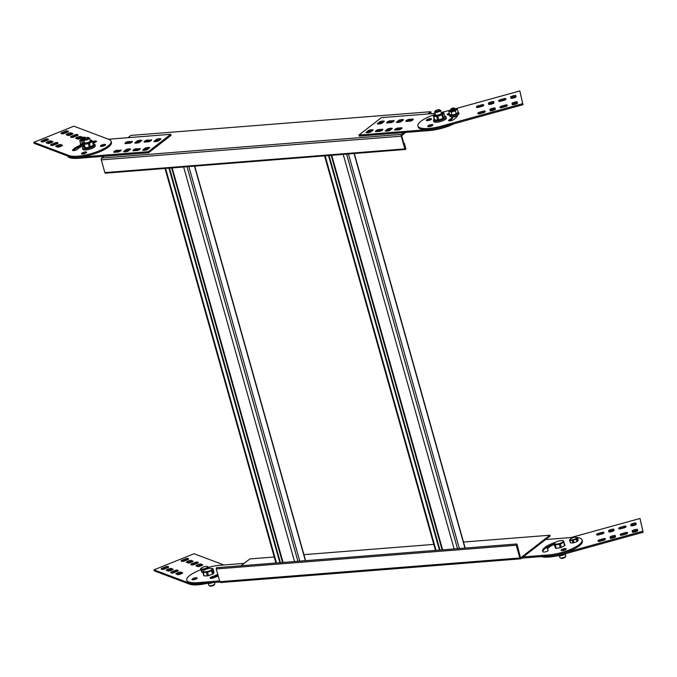 <?xml version="1.0" encoding="UTF-8"?>
<svg xmlns="http://www.w3.org/2000/svg" width="677" height="677" viewBox="0 0 677 677"><rect width="100%" height="100%" fill="white"/><g stroke="black" fill="none" stroke-linecap="round" stroke-linejoin="round"><path stroke-width="1.02" d="M571.075 537.53L640.01 518.48L643.15 532.257L642.854 531.191L561.648 553.642A22.984 6.508 164.3 0 1 540.83 555.538M643.15 532.257L561.944 554.7A22.984 6.508 164.3 0 1 541.126 556.604M598.68 541.405A3.834 1.083 164.3 0 1 599.196 541.025L604.468 539.569A3.834 1.083 164.3 0 1 605.026 539.62M604.468 539.569L604.172 538.511A3.834 1.083 164.3 0 1 605.39 538.943A3.834 1.083 164.3 0 1 604.502 539.992L599.23 541.448A3.834 1.083 164.3 0 1 598.019 541.016A3.834 1.083 164.3 0 1 598.9 539.967L604.172 538.511M599.196 541.025L598.9 539.967M620.826 535.279A3.834 1.083 164.3 0 1 621.351 534.906L626.623 533.451A3.834 1.083 164.3 0 1 627.173 533.493M626.623 533.451L626.318 532.384A3.834 1.083 164.3 0 1 627.537 532.824A3.834 1.083 164.3 0 1 626.657 533.874L621.384 535.329A3.834 1.083 164.3 0 1 620.166 534.898A3.834 1.083 164.3 0 1 621.046 533.848L626.318 532.384M621.351 534.906L621.046 533.848M615.528 536.963A3.834 1.083 164.3 0 1 610.366 538.393L610.028 536.878A3.834 1.083 164.3 0 1 615.19 535.448L615.528 536.963M610.028 536.878L610.324 537.936A3.834 1.083 164.3 0 1 615.427 536.506M637.675 530.844A3.834 1.083 164.3 0 1 632.513 532.266L632.174 530.751A3.834 1.083 164.3 0 1 637.336 529.329L637.675 530.844M632.174 530.751L632.47 531.817A3.834 1.083 164.3 0 1 637.573 530.387M597.258 535.042A3.834 1.083 164.3 0 1 597.783 534.669L603.055 533.214A3.834 1.083 164.3 0 1 603.605 533.256M603.055 533.214L602.75 532.156A3.834 1.083 164.3 0 1 603.969 532.587A3.834 1.083 164.3 0 1 603.08 533.637L597.808 535.092A3.834 1.083 164.3 0 1 596.598 534.661A3.834 1.083 164.3 0 1 597.478 533.611L602.75 532.156M597.783 534.669L597.478 533.611M619.404 528.923A3.834 1.083 164.3 0 1 619.929 528.551L625.201 527.087A3.834 1.083 164.3 0 1 625.751 527.138M625.201 527.087L624.896 526.029A3.834 1.083 164.3 0 1 626.115 526.461A3.834 1.083 164.3 0 1 625.235 527.51L619.963 528.974A3.834 1.083 164.3 0 1 618.744 528.534A3.834 1.083 164.3 0 1 619.624 527.485L624.896 526.029M619.929 528.551L619.624 527.485M614.107 530.607A3.834 1.083 164.3 0 1 608.945 532.029L608.606 530.523A3.834 1.083 164.3 0 1 613.768 529.092L614.107 530.607M608.606 530.523L608.902 531.58A3.834 1.083 164.3 0 1 614.005 530.15M636.253 524.48A3.834 1.083 164.3 0 1 631.091 525.911L630.752 524.396A3.834 1.083 164.3 0 1 635.915 522.966L636.253 524.48M630.752 524.396L631.049 525.462A3.834 1.083 164.3 0 1 636.152 524.032M547.49 548.201A2.683 0.762 164.3 0 1 548.683 547.668M548.26 548.133A2.683 0.762 164.3 0 1 546.534 547.896A2.683 0.762 164.3 0 1 547.905 546.788A2.683 0.762 164.3 0 1 550.739 546.144M610.324 537.936L610.426 538.393M632.47 531.817L632.572 532.266M608.902 531.58L609.004 532.029M631.049 525.462L631.15 525.911M640.01 518.48L642.854 531.191M455.723 108.659L519.834 90.938L522.974 104.715L522.678 103.657L441.472 126.1A22.984 6.508 164.3 0 1 417.921 125.964A22.984 6.508 164.3 0 1 434.194 114.751M522.974 104.715L441.768 127.166A22.984 6.508 164.3 0 1 418.225 127.022L417.921 125.964M441.133 112.297A4.485 1.269 164.3 0 1 441.971 112.348L450.002 110.241M457.432 115.192A18 5.094 164.3 0 1 453.099 119.871A2.683 0.762 164.3 0 1 450.34 120.811A2.683 0.762 164.3 0 1 448.58 120.582A2.683 0.762 164.3 0 1 449.215 119.837A12.643 3.58 164.3 0 0 452.244 116.723M448.191 114.887A2.683 0.762 164.3 0 1 449.587 114.286M449.426 114.963A12.643 3.58 164.3 0 0 448.106 114.887A2.683 0.762 164.3 0 1 447.235 114.582A2.683 0.762 164.3 0 1 449.291 113.228M478.504 113.863A3.834 1.083 164.3 0 1 479.02 113.491L484.292 112.035A3.834 1.083 164.3 0 1 484.85 112.077M484.292 112.035L483.996 110.969A3.834 1.083 164.3 0 1 485.214 111.4A3.834 1.083 164.3 0 1 484.326 112.45L479.054 113.914A3.834 1.083 164.3 0 1 477.844 113.474A3.834 1.083 164.3 0 1 478.724 112.424L483.996 110.969M479.02 113.491L478.724 112.424M500.65 107.745A3.834 1.083 164.3 0 1 501.175 107.364L506.447 105.908A3.834 1.083 164.3 0 1 506.997 105.959M506.447 105.908L506.142 104.85A3.834 1.083 164.3 0 1 507.361 105.282A3.834 1.083 164.3 0 1 506.481 106.331L501.208 107.787A3.834 1.083 164.3 0 1 499.99 107.355A3.834 1.083 164.3 0 1 500.87 106.306L506.142 104.85M501.175 107.364L500.87 106.306M495.352 109.42A3.834 1.083 164.3 0 1 490.19 110.85L489.852 109.335A3.834 1.083 164.3 0 1 495.014 107.905L495.352 109.42M489.852 109.335L490.148 110.402A3.834 1.083 164.3 0 1 495.251 108.972M517.499 103.302A3.834 1.083 164.3 0 1 512.337 104.732L511.998 103.217A3.834 1.083 164.3 0 1 517.16 101.787L517.499 103.302M511.998 103.217L512.294 104.275A3.834 1.083 164.3 0 1 517.397 102.845M477.082 107.508A3.834 1.083 164.3 0 1 477.607 107.127L482.879 105.671A3.834 1.083 164.3 0 1 483.429 105.722M482.879 105.671L482.574 104.613A3.834 1.083 164.3 0 1 483.793 105.045A3.834 1.083 164.3 0 1 482.904 106.094L477.632 107.55A3.834 1.083 164.3 0 1 476.422 107.118A3.834 1.083 164.3 0 1 477.302 106.069L482.574 104.613M477.607 107.127L477.302 106.069M499.228 101.381A3.834 1.083 164.3 0 1 499.753 101.008L505.025 99.553A3.834 1.083 164.3 0 1 505.575 99.595M505.025 99.553L504.72 98.487A3.834 1.083 164.3 0 1 505.939 98.927A3.834 1.083 164.3 0 1 505.059 99.976L499.787 101.432A3.834 1.083 164.3 0 1 498.568 101A3.834 1.083 164.3 0 1 499.448 99.951L504.72 98.487M499.753 101.008L499.448 99.951M493.931 103.065A3.834 1.083 164.3 0 1 488.769 104.495L488.43 102.98A3.834 1.083 164.3 0 1 493.592 101.55L493.931 103.065M488.43 102.98L488.726 104.038A3.834 1.083 164.3 0 1 493.829 102.608M516.077 96.946A3.834 1.083 164.3 0 1 510.915 98.368L510.576 96.853A3.834 1.083 164.3 0 1 515.739 95.432L516.077 96.946M510.576 96.853L510.873 97.92A3.834 1.083 164.3 0 1 515.976 96.489M452.329 116.715L452.515 117.383A12.643 3.58 164.3 0 1 449.528 120.887L449.215 119.837M428.651 126.658A2.683 0.762 164.3 0 1 432.205 125.66M430.445 126.371A2.683 0.762 164.3 0 1 427.695 126.354A2.683 0.762 164.3 0 1 430.073 124.898A2.683 0.762 164.3 0 1 432.857 124.898A2.683 0.762 164.3 0 1 430.445 126.371M427.314 120.658A2.683 0.762 164.3 0 1 430.86 119.66M429.1 120.371A2.683 0.762 164.3 0 1 426.358 120.354A2.683 0.762 164.3 0 1 428.736 118.898A2.683 0.762 164.3 0 1 431.52 118.907A2.683 0.762 164.3 0 1 429.1 120.371M490.148 110.402L490.25 110.85M512.294 104.275L512.396 104.732M488.726 104.038L488.828 104.495M510.873 97.92L510.974 98.368M519.834 90.938L522.678 103.657M33.85 142.288L34.146 143.346L69.291 156.599A22.984 6.508 -15.7 0 0 95.076 153.569A22.984 6.508 -15.7 0 0 111.434 142.331L111.138 141.273A22.984 6.508 -15.7 0 0 109.031 139.437L73.886 126.184L33.85 142.288L68.995 155.541A22.984 6.508 -15.7 0 0 94.78 152.511A22.984 6.508 -15.7 0 0 111.138 141.273M80.563 145.047A18 5.094 -15.7 0 0 72.617 149.947A2.683 0.762 -15.7 0 0 72.473 150.302A2.683 0.762 -15.7 0 0 74.724 150.446A2.683 0.762 -15.7 0 0 77.5 149.211A12.643 3.58 -15.7 0 1 82.721 145.927M93.206 142.932A2.683 0.762 -15.7 0 0 96.506 141.265A2.683 0.762 -15.7 0 0 94.788 141.028A18 5.094 -15.7 0 0 92.774 141.366M95.855 142.018A2.683 0.762 -15.7 0 0 95.085 142.085A18 5.094 -15.7 0 0 93.071 142.432M81.426 145.868A18 5.094 -15.7 0 0 73.294 150.607M60.287 144.455A3.834 1.083 -15.7 0 0 55.616 146.334L57.9 147.197A3.834 1.083 -15.7 0 0 62.572 145.318L60.287 144.455L60.591 145.521A3.834 1.083 -15.7 0 0 56.766 146.774M61.717 145.944L60.591 145.521M50.707 140.841A3.834 1.083 -15.7 0 0 46.036 142.72L48.312 143.583A3.834 1.083 -15.7 0 0 52.984 141.705L50.707 140.841L51.003 141.908A3.834 1.083 -15.7 0 0 47.187 143.16M52.137 142.331L51.003 141.908M55.565 142.644L50.8 144.556A3.834 1.083 -15.7 0 0 50.614 145.056A3.834 1.083 -15.7 0 0 53.034 145.403L57.807 143.482A3.834 1.083 -15.7 0 0 57.994 142.982A3.834 1.083 -15.7 0 0 55.565 142.644L55.861 143.702L51.469 145.47M50.8 144.556L51.037 145.386M57.435 143.634A3.834 1.083 -15.7 0 0 55.861 143.702M45.985 139.03L41.221 140.943A3.834 1.083 -15.7 0 0 41.035 141.442A3.834 1.083 -15.7 0 0 43.455 141.789L48.219 139.868A3.834 1.083 -15.7 0 0 48.405 139.369A3.834 1.083 -15.7 0 0 45.985 139.03L46.281 140.088L41.881 141.857M41.221 140.943L41.449 141.772M47.847 140.021A3.834 1.083 -15.7 0 0 46.281 140.088M80.309 136.407A3.834 1.083 -15.7 0 0 75.638 138.286L77.914 139.149A3.834 1.083 -15.7 0 0 82.586 137.27L80.309 136.407L80.605 137.465A3.834 1.083 -15.7 0 0 76.789 138.717M81.731 137.896L80.605 137.465M70.721 132.794A3.834 1.083 -15.7 0 0 66.05 134.672L68.335 135.535A3.834 1.083 -15.7 0 0 73.006 133.648L70.721 132.794L71.017 133.851A3.834 1.083 -15.7 0 0 67.201 135.104M72.151 134.283L71.017 133.851M75.587 134.588L70.823 136.509A3.834 1.083 -15.7 0 0 70.628 137.008A3.834 1.083 -15.7 0 0 73.057 137.346L77.821 135.434A3.834 1.083 -15.7 0 0 78.007 134.935A3.834 1.083 -15.7 0 0 75.587 134.588L75.883 135.645L71.483 137.414M70.823 136.509L71.051 137.338M77.449 135.578A3.834 1.083 -15.7 0 0 75.883 135.645M65.999 130.974L61.235 132.895A3.834 1.083 -15.7 0 0 61.048 133.394A3.834 1.083 -15.7 0 0 63.469 133.733L68.233 131.82A3.834 1.083 -15.7 0 0 68.419 131.321A3.834 1.083 -15.7 0 0 65.999 130.974L66.295 132.032L61.903 133.801M61.235 132.895L61.463 133.724M67.869 131.964A3.834 1.083 -15.7 0 0 66.295 132.032M81.756 153.924A2.683 0.762 -15.7 0 0 84.769 153.569A2.683 0.762 -15.7 0 0 86.673 152.257A2.683 0.762 -15.7 0 0 83.889 152.257A2.683 0.762 -15.7 0 0 81.511 153.713A2.683 0.762 -15.7 0 0 81.756 153.924M86.021 153.019A2.683 0.762 -15.7 0 0 82.467 154.017M100.628 146.334A2.683 0.762 -15.7 0 0 103.64 145.978A2.683 0.762 -15.7 0 0 105.544 144.666A2.683 0.762 -15.7 0 0 102.76 144.666A2.683 0.762 -15.7 0 0 100.382 146.122A2.683 0.762 -15.7 0 0 100.628 146.334M104.893 145.428A2.683 0.762 -15.7 0 0 101.338 146.427M223.892 564.973L194.062 553.727L154.026 569.831L154.322 570.889L189.467 584.141A22.984 6.508 -15.7 0 0 209.557 582.804M154.026 569.831L189.171 583.083A22.984 6.508 -15.7 0 0 209.261 581.746M180.463 571.997A3.834 1.083 -15.7 0 0 175.792 573.876L178.076 574.739A3.834 1.083 -15.7 0 0 182.748 572.86L180.463 571.997L180.767 573.055A3.834 1.083 -15.7 0 0 176.942 574.308M181.893 573.487L180.767 573.055M170.883 568.384A3.834 1.083 -15.7 0 0 166.212 570.262L168.488 571.126A3.834 1.083 -15.7 0 0 173.16 569.247L170.883 568.384L171.179 569.442A3.834 1.083 -15.7 0 0 167.363 570.694M172.313 569.873L171.179 569.442M175.741 570.178L170.976 572.099A3.834 1.083 -15.7 0 0 170.79 572.598A3.834 1.083 -15.7 0 0 173.21 572.937L177.983 571.024A3.834 1.083 -15.7 0 0 178.169 570.525A3.834 1.083 -15.7 0 0 175.741 570.178L176.037 571.244L171.645 573.013M170.976 572.099L171.213 572.928M177.611 571.168A3.834 1.083 -15.7 0 0 176.037 571.244M166.161 566.564L161.397 568.485A3.834 1.083 -15.7 0 0 161.211 568.985A3.834 1.083 -15.7 0 0 163.631 569.323L168.395 567.411A3.834 1.083 -15.7 0 0 168.581 566.911A3.834 1.083 -15.7 0 0 166.161 566.564L166.457 567.631L162.057 569.399M161.397 568.485L161.625 569.315M168.023 567.554A3.834 1.083 -15.7 0 0 166.457 567.631M200.485 563.949A3.834 1.083 -15.7 0 0 195.814 565.828L198.09 566.683A3.834 1.083 -15.7 0 0 202.761 564.804L200.485 563.949L200.781 565.007A3.834 1.083 -15.7 0 0 196.965 566.26M201.907 565.43L200.781 565.007M190.897 560.336A3.834 1.083 -15.7 0 0 186.226 562.215L188.511 563.069A3.834 1.083 -15.7 0 0 193.182 561.191L190.897 560.336L191.193 561.394A3.834 1.083 -15.7 0 0 187.377 562.646M192.327 561.817L191.193 561.394M195.763 562.13L190.999 564.043A3.834 1.083 -15.7 0 0 190.804 564.542A3.834 1.083 -15.7 0 0 193.233 564.889L197.997 562.968A3.834 1.083 -15.7 0 0 198.183 562.469A3.834 1.083 -15.7 0 0 195.763 562.13L196.059 563.188L191.659 564.957M190.999 564.043L191.227 564.872M197.625 563.12A3.834 1.083 -15.7 0 0 196.059 563.188M186.175 558.517L181.411 560.429A3.834 1.083 -15.7 0 0 181.224 560.928A3.834 1.083 -15.7 0 0 183.645 561.275L188.409 559.354A3.834 1.083 -15.7 0 0 188.595 558.855A3.834 1.083 -15.7 0 0 186.175 558.517L186.471 559.574L182.079 561.343M181.411 560.429L181.639 561.258M188.045 559.507A3.834 1.083 -15.7 0 0 186.471 559.574M81.477 139.081A3.834 1.083 -15.7 0 0 80.842 139.462A3.834 1.083 -15.7 0 0 80.605 139.648A3.834 1.083 -15.7 0 0 80.605 140.638L79.751 140.621L80.597 143.626A4.79 1.354 -15.7 0 0 80.343 144.269A4.79 1.354 -15.7 0 0 82.763 144.768M81.265 143.862A3.834 1.083 -15.7 0 0 81.265 144.006A3.834 1.083 -15.7 0 0 82.679 144.438M80.343 144.269L80.665 145.394A4.79 1.354 -15.7 0 0 83.085 145.902M83.686 140.477L81.646 141.298L80.605 140.638A3.834 1.083 -15.7 0 0 83.686 140.477A3.834 1.083 -15.7 0 0 83.846 140.435M84.075 139.005A2.302 0.652 164.3 0 1 81.468 139.064L81.714 139.911A2.302 0.652 -15.7 0 0 83.728 140.012M80.597 143.626L82.484 144.303L81.646 141.298M80.842 139.462L79.751 140.621M83.212 137.363A1.532 0.432 164.3 0 1 84.862 137.219A1.532 0.432 164.3 0 1 83.601 138.15A1.532 0.432 164.3 0 1 82.044 138.006A1.532 0.432 164.3 0 1 83.212 137.363M84.862 137.219L85.742 137.668A2.302 0.652 164.3 0 1 85.877 137.778M81.468 139.064A2.302 0.652 164.3 0 1 81.519 138.853L82.044 138.006M83.677 139.826L84.447 142.585A3.063 0.872 -15.7 0 0 87.113 142.729A3.063 0.872 -15.7 0 0 90.244 141.273A3.063 0.872 -15.7 0 0 90.354 140.926L89.576 138.167A3.063 0.872 164.3 0 1 86.859 139.834A3.063 0.872 164.3 0 1 83.677 139.826A3.063 0.872 164.3 0 1 83.736 139.547L84.261 138.7A2.302 0.652 164.3 0 1 84.735 138.286A2.302 0.652 164.3 0 1 88.484 137.516A2.302 0.652 164.3 0 1 86.605 138.92A2.302 0.652 164.3 0 1 84.261 138.7M88.484 137.516L89.372 137.964A3.063 0.872 164.3 0 1 89.576 138.167M83.322 146.74A6.508 1.845 -15.7 0 0 82.425 148.119A6.508 1.845 -15.7 0 0 89.195 148.128A6.508 1.845 -15.7 0 0 94.958 144.59A6.508 1.845 -15.7 0 0 93.477 143.888M82.425 148.119L82.746 149.253A6.508 1.845 -15.7 0 0 89.508 149.262A6.508 1.845 -15.7 0 0 95.279 145.724L94.958 144.59M85.209 147.933L84.202 144.362L88.264 143.659L89.271 147.239L85.209 147.933A5.441 1.54 -15.7 0 1 84.405 147.891L83.398 144.311L82.366 143.338L83.373 146.909L85.158 148.026A4.485 1.269 -15.7 0 0 92.58 145.936A4.485 1.269 -15.7 0 0 92.774 145.75M90.388 146.867L93.418 145.191L92.41 141.62L89.381 143.287L90.388 146.867A5.441 1.54 -15.7 0 1 89.271 147.239M92.58 145.936L93.418 145.191A5.441 1.54 -15.7 0 0 93.731 144.776L92.724 141.205L90.93 140.088A4.485 1.269 -15.7 0 0 90.1 140.037M82.366 143.338A5.441 1.54 -15.7 0 1 82.679 142.923L83.322 142.365M84.202 141.696A4.485 1.269 -15.7 0 0 83.516 142.178A4.485 1.269 -15.7 0 0 83.389 142.297A4.485 1.269 -15.7 0 0 85.996 143.363A4.485 1.269 -15.7 0 0 91.564 141.044A4.485 1.269 -15.7 0 0 90.93 140.088M83.398 144.311A5.441 1.54 -15.7 0 0 84.202 144.362M88.264 143.659A5.441 1.54 -15.7 0 0 89.381 143.287M114.878 152.257A3.834 1.083 164.3 0 1 116.825 151.36L120.404 151.081M134.029 150.743A3.834 1.083 164.3 0 1 135.967 149.845L139.555 149.566M124.83 151.851L126.464 150.582A3.834 1.083 164.3 0 1 129.603 149.972M143.981 150.336L145.614 149.067A3.834 1.083 164.3 0 1 148.745 148.458M126.1 143.558A3.834 1.083 164.3 0 1 128.046 142.669L131.626 142.382M145.242 142.043A3.834 1.083 164.3 0 1 147.188 141.155L150.776 140.867M136.052 143.152L137.685 141.882A3.834 1.083 164.3 0 1 140.816 141.273M155.202 141.637L156.836 140.376A3.834 1.083 164.3 0 1 159.967 139.767M108.472 139.225L170.739 134.3L171.036 135.366L148.593 152.757L78.388 158.308A22.984 6.508 164.3 0 1 67.514 155.93M403.847 143.439L404.381 143.397L405.735 148.204A0.922 0.508 -94.5 0 1 405.362 149.473L105.384 173.177A0.922 0.508 -94.5 0 1 104.859 172.61L101.279 159.882A1.379 0.753 -94.5 0 1 101.601 158.088L103.919 156.285M405.362 149.473A0.922 0.508 -94.5 0 1 404.838 148.898L401.258 136.17A1.379 0.753 -94.5 0 1 401.571 134.376L403.89 132.582L429.421 130.559A22.984 6.508 -15.7 0 0 454.157 123.739M435.083 113.414L381.363 117.654L358.92 135.045L359.216 136.111L403.89 132.582M427.889 113.981L430.826 111.705L431.063 112.56L429.379 113.863M127.919 137.685L130.847 135.417L430.826 111.705M458.16 112.103A4.79 1.354 164.3 0 1 458.651 112.5A4.79 1.354 164.3 0 1 454.411 115.107A4.79 1.354 164.3 0 1 449.435 115.098A4.79 1.354 164.3 0 1 449.646 114.498M450.357 114.836L450.332 114.743A3.834 1.083 -15.7 0 0 450.357 114.836A3.834 1.083 -15.7 0 0 454.335 114.845A3.834 1.083 -15.7 0 0 457.728 112.763A3.834 1.083 -15.7 0 0 457.711 112.712M458.651 112.5L458.972 113.634A4.79 1.354 164.3 0 1 454.732 116.232A4.79 1.354 164.3 0 1 449.756 116.224L449.435 115.098M451.17 109.065A1.532 0.432 164.3 0 1 451.127 108.836A1.532 0.432 164.3 0 1 452.456 108.151A1.532 0.432 164.3 0 1 453.945 108.049A1.532 0.432 164.3 0 1 453.082 108.853A1.532 0.432 164.3 0 1 451.17 109.065M453.945 108.049L454.834 108.489A2.302 0.652 164.3 0 1 454.986 108.65A2.302 0.652 164.3 0 1 453.218 109.818A2.302 0.652 164.3 0 1 450.67 110.029A2.302 0.652 164.3 0 1 450.56 109.894A2.302 0.652 164.3 0 1 450.611 109.682L451.127 108.836M450.56 109.894L450.797 110.74A2.302 0.652 -15.7 0 0 450.907 110.876A2.302 0.652 -15.7 0 0 453.455 110.664A2.302 0.652 -15.7 0 0 455.223 109.496L454.986 108.65A3.834 1.083 -15.7 0 1 456.027 108.701L456.036 108.701A3.834 1.083 -15.7 0 1 456.112 108.709L457.364 109.276L456.306 109.784A3.834 1.083 -15.7 0 0 456.112 108.709M453.201 111.197A3.834 1.083 -15.7 0 0 456.306 109.784L455.426 110.926L451.161 112.094L449.909 111.527A3.834 1.083 -15.7 0 0 453.201 111.197M450.56 109.911A3.834 1.083 -15.7 0 0 449.714 110.453A3.834 1.083 -15.7 0 0 449.689 110.478A3.834 1.083 -15.7 0 0 449.909 111.527L448.834 111.603L449.689 110.478M448.834 111.603L449.68 114.608L451.999 115.098L456.264 113.939L458.211 112.28L457.364 109.276M456.264 113.939L455.426 110.926M451.999 115.098L451.161 112.094M279.863 562.697L168.962 168.15M294.546 561.538L183.645 166.991M280.405 562.655L169.504 168.108M201.374 568.071A3.444 0.973 -15.7 0 0 201.704 569.044A3.444 0.973 -15.7 0 0 204.97 568.587A3.444 0.973 -15.7 0 0 207.077 566.471A3.444 0.973 -15.7 0 0 204.115 566.801A3.444 0.973 -15.7 0 0 201.374 568.071L200.841 568.536A4.172 1.185 -15.7 0 0 200.536 568.875L201.814 572.124A4.172 1.185 -15.7 0 0 202.415 572.183L202.829 572.116M218.248 576.009A18 5.094 164.3 0 1 213.28 577.946A2.683 0.762 164.3 0 1 210.048 578.073A2.683 0.762 164.3 0 1 211.969 576.762A12.643 3.58 164.3 0 0 217.749 574.24M193.267 579.791A2.683 0.762 164.3 0 1 191.989 579.504A2.683 0.762 164.3 0 1 194.367 578.048A2.683 0.762 164.3 0 1 197.151 578.056A2.683 0.762 164.3 0 1 195.949 579.089A2.683 0.762 164.3 0 1 193.267 579.791M208.381 567.36A22.984 6.508 164.3 0 1 220.11 565.27L244.152 563.374M219.636 580.925L197.667 582.66A22.984 6.508 164.3 0 1 186.767 580.181A22.984 6.508 164.3 0 1 200.79 569.772M203.574 570.745L202.812 572.2L203.777 575.645A5.441 1.54 -15.7 0 0 204.158 575.873L207.374 575.882A5.441 1.54 -15.7 0 0 208.508 575.653L212.485 574.206A5.441 1.54 -15.7 0 0 213.23 573.749L214 572.285L213.035 568.849L212.265 570.305L213.23 573.749M570.246 539.12L569.611 540.238L570.296 542.675A4.172 1.185 -15.7 0 0 570.593 542.869L572.996 542.895A4.172 1.185 -15.7 0 0 573.901 542.717L576.939 541.625A4.172 1.185 -15.7 0 0 577.549 541.261L578.183 540.144L577.498 537.699L576.863 538.816L577.549 541.261M562.35 550.621A2.683 0.762 -15.7 0 0 565.041 549.919A2.683 0.762 -15.7 0 0 566.243 548.878A2.683 0.762 -15.7 0 0 563.459 548.878A2.683 0.762 -15.7 0 0 561.081 550.333A2.683 0.762 -15.7 0 0 562.35 550.621M555.665 542.201A2.683 0.762 -15.7 0 0 555.538 542.243A18 5.094 -15.7 0 0 542.599 551.095A18 5.094 -15.7 0 0 543.106 551.873A2.683 0.762 -15.7 0 0 546.043 551.696A2.683 0.762 -15.7 0 0 548.192 550.308A2.683 0.762 -15.7 0 0 548.116 550.189L548.184 550.452M554.074 544.469A12.643 3.58 -15.7 0 0 547.761 549.639A12.643 3.58 -15.7 0 0 548.116 550.189M574.231 537.394A22.984 6.508 -15.7 0 0 571.143 537.53L545.62 539.544L550.105 536.066L549.868 535.219L520.537 557.916L517.143 544.553A0.922 0.508 85.5 0 0 516.246 545.247L519.826 557.983A1.379 0.753 85.5 0 0 520.605 558.83A1.379 0.753 85.5 0 0 520.858 558.728L545.62 539.544M523.177 556.934L548.708 554.92A22.984 6.508 -15.7 0 0 571.718 548.903A22.984 6.508 -15.7 0 0 582.051 540.001A22.984 6.508 -15.7 0 0 577.337 537.572M554.852 542.759L554.243 543.284A5.441 1.54 -15.7 0 0 554.243 543.284A5.441 1.54 -15.7 0 0 553.862 543.707L555.546 548.226A5.441 1.54 -15.7 0 0 556.274 548.302L560.243 547.735A5.441 1.54 -15.7 0 0 561.377 547.38L564.626 545.73A5.441 1.54 -15.7 0 0 565.024 545.298L563.34 540.779A5.441 1.54 -15.7 0 0 563.247 540.762L562.452 540.618A4.595 1.303 -15.7 0 0 554.852 542.759A4.595 1.303 -15.7 0 0 554.522 543.115A4.595 1.303 -15.7 0 0 557.526 543.953A4.595 1.303 -15.7 0 0 562.993 541.727A4.595 1.303 -15.7 0 0 562.452 540.618M439.432 550.088L328.531 155.541M454.106 548.929L343.205 154.381M439.965 550.046L329.064 155.498M219.957 581.983L197.963 583.726A22.984 6.508 164.3 0 1 187.064 581.247L186.767 580.181M210.996 578.378A2.683 0.762 164.3 0 1 212.273 577.819L211.969 576.762M218.053 575.298A12.643 3.58 164.3 0 1 212.273 577.819M192.945 579.808A2.683 0.762 164.3 0 1 196.499 578.81M565.583 549.639A2.683 0.762 -15.7 0 0 562.037 550.638M553.938 543.978A18 5.094 -15.7 0 0 542.844 551.594M521.62 558.144L549.005 555.978A22.984 6.508 -15.7 0 0 572.014 549.961A22.984 6.508 -15.7 0 0 582.347 541.067L582.051 540.001M274.227 557.002L249.889 558.923L241.063 565.769M516.619 543.986L216.648 567.698A0.922 0.508 85.5 0 0 216.268 568.959L219.847 581.687A1.379 0.753 85.5 0 0 220.626 582.542A1.379 0.753 85.5 0 0 220.88 582.44M549.868 535.219L463.5 542.04M433.788 544.393L303.939 554.658M576.601 537.445A3.444 0.973 -15.7 0 0 576.161 537.301A3.444 0.973 -15.7 0 0 570.457 538.9A3.444 0.973 -15.7 0 0 570.432 539.781A3.444 0.973 -15.7 0 0 574.688 539.197A3.444 0.973 -15.7 0 0 576.601 537.445M576.339 537.335L577.202 537.513A4.172 1.185 -15.7 0 1 577.498 537.699M569.611 540.238A4.172 1.185 -15.7 0 0 569.907 540.424L570.593 542.869M576.863 538.816A4.172 1.185 -15.7 0 1 576.254 539.18L573.216 540.271A4.172 1.185 -15.7 0 1 572.31 540.449L569.907 540.424M572.31 540.449L572.996 542.895M573.216 540.271L573.901 542.717M576.254 539.18L576.939 541.625M207.077 566.471L207.754 566.59A4.172 1.185 -15.7 0 1 207.805 566.598L208.398 567.402A4.172 1.185 -15.7 0 1 208.093 567.741L205.766 569.399M205.656 569.002A4.172 1.185 -15.7 0 1 204.75 569.289L201.729 569.738A4.172 1.185 -15.7 0 1 201.128 569.687L200.536 568.875M201.128 569.687L201.814 572.124M208.398 567.402L208.711 568.519M208.093 567.741L208.33 568.604M201.729 569.738L202.415 572.183M204.75 569.289L204.894 569.797M405.379 132.464L401.706 135.823L403.932 143.744L404.381 143.397M358.92 135.045L429.125 129.502A22.984 6.508 -15.7 0 0 453.861 122.672M401.91 127.75L397.357 128.105A3.834 1.083 -15.7 0 0 394.632 129.976A3.834 1.083 -15.7 0 0 394.733 130.136L399.295 129.772A3.834 1.083 -15.7 0 0 402.011 127.902A3.834 1.083 -15.7 0 0 401.91 127.75L402.011 128.088M397.357 128.105L397.653 129.163A3.834 1.083 -15.7 0 0 395.707 130.06M401.233 128.884L397.653 129.163M382.767 129.256L378.206 129.62A3.834 1.083 -15.7 0 0 375.49 131.49A3.834 1.083 -15.7 0 0 375.591 131.651L380.144 131.287A3.834 1.083 -15.7 0 0 382.86 129.417A3.834 1.083 -15.7 0 0 382.767 129.256L382.86 129.603M378.206 129.62L378.502 130.678A3.834 1.083 -15.7 0 0 376.556 131.575M382.09 130.399L378.502 130.678M387.853 128.842L385.179 130.906A3.834 1.083 -15.7 0 0 389.647 130.559L392.322 128.486A3.834 1.083 -15.7 0 0 387.853 128.842L388.149 129.899L386.516 131.169M391.281 129.29A3.834 1.083 -15.7 0 0 388.149 129.899M368.703 130.348L366.029 132.421A3.834 1.083 -15.7 0 0 370.497 132.066L373.171 130.001A3.834 1.083 -15.7 0 0 368.703 130.348L368.999 131.414L367.366 132.684M372.13 130.805A3.834 1.083 -15.7 0 0 368.999 131.414M413.131 119.05L408.57 119.414A3.834 1.083 -15.7 0 0 405.853 121.285A3.834 1.083 -15.7 0 0 405.955 121.437L410.516 121.081A3.834 1.083 -15.7 0 0 413.232 119.211A3.834 1.083 -15.7 0 0 413.131 119.05L413.232 119.397M408.57 119.414L408.874 120.472A3.834 1.083 -15.7 0 0 406.928 121.361M412.454 120.184L408.874 120.472M393.98 120.565L389.427 120.921A3.834 1.083 -15.7 0 0 386.711 122.791A3.834 1.083 -15.7 0 0 386.804 122.952L391.365 122.596A3.834 1.083 -15.7 0 0 394.082 120.726A3.834 1.083 -15.7 0 0 393.98 120.565L394.082 120.912M389.427 120.921L389.724 121.987A3.834 1.083 -15.7 0 0 387.777 122.875M393.312 121.699L389.724 121.987M399.075 120.142L396.4 122.215A3.834 1.083 -15.7 0 0 400.869 121.86L403.543 119.787A3.834 1.083 -15.7 0 0 399.075 120.142L399.371 121.208L397.737 122.469M402.502 120.591A3.834 1.083 -15.7 0 0 399.371 121.208M379.924 121.657L377.25 123.73A3.834 1.083 -15.7 0 0 381.718 123.375L384.392 121.301A3.834 1.083 -15.7 0 0 379.924 121.657L380.22 122.715L378.587 123.984M383.351 122.105A3.834 1.083 -15.7 0 0 380.22 122.715M452.388 116.952A2.683 0.762 -15.7 0 0 453.353 117.003A2.683 0.762 -15.7 0 0 456.01 116.317A2.683 0.762 -15.7 0 0 457.246 115.285M564.051 541.854A5.441 1.54 -15.7 0 1 563.653 542.285L560.404 543.944A5.441 1.54 -15.7 0 1 559.278 544.291L555.309 544.867A5.441 1.54 -15.7 0 1 554.573 544.782L553.862 543.707M554.573 544.782L555.546 548.226M555.309 544.867L556.274 548.302M559.278 544.291L560.243 547.735M560.404 543.944L561.377 547.38M563.653 542.285L564.626 545.73M565.236 553.794L565.278 553.955A5.441 1.54 164.3 0 0 565.938 553.6M561.081 554.937L561.199 555.343A5.441 1.54 164.3 0 1 560.091 555.538L559.997 555.216M566.15 553.541L566.014 553.651A4.485 1.269 164.3 0 1 565.515 554.023A4.485 1.269 164.3 0 1 558.601 555.741A4.485 1.269 164.3 0 1 558.381 555.69M561.199 555.343L565.278 553.955M558.601 555.741L560.091 555.538M559.43 555.792L559.955 557.662A3.063 0.872 -15.7 0 0 560.158 557.873L561.047 558.313A2.302 0.652 -15.7 0 0 563.137 558.203A2.302 0.652 -15.7 0 0 565.185 557.239A2.302 0.652 -15.7 0 0 565.27 557.129L565.794 556.282A3.063 0.872 -15.7 0 0 565.854 556.003L565.329 554.133M560.158 557.873A3.063 0.872 -15.7 0 0 562.942 557.721A3.063 0.872 -15.7 0 0 565.684 556.426A3.063 0.872 -15.7 0 0 565.794 556.282M211.173 570.085A4.595 1.303 -15.7 0 0 211.419 568.367A4.595 1.303 -15.7 0 0 204.124 570.262A4.595 1.303 -15.7 0 0 203.811 570.508A4.595 1.303 -15.7 0 0 205.359 571.828A4.595 1.303 -15.7 0 0 211.173 570.085M213.035 568.849A5.441 1.54 -15.7 0 0 212.654 568.612L211.613 568.409M202.812 572.2A5.441 1.54 -15.7 0 0 203.193 572.437L204.158 575.873M212.265 570.305A5.441 1.54 -15.7 0 1 211.52 570.762L207.534 572.217A5.441 1.54 -15.7 0 1 206.409 572.437L203.193 572.437M206.409 572.437L207.374 575.882M207.534 572.217L208.508 575.653M211.52 570.762L212.485 574.206M207.162 583.388A5.441 1.54 -15.7 0 0 207.611 583.396L211.656 582.643M207.086 583.405L207.56 583.481A4.485 1.269 -15.7 0 0 212.916 582.542M208.398 583.54L208.922 585.402A3.063 0.872 -15.7 0 0 209.125 585.613L210.005 586.062A2.302 0.652 -15.7 0 0 213.754 585.283A2.302 0.652 -15.7 0 0 214.237 584.877L214.761 584.031A3.063 0.872 -15.7 0 0 214.821 583.743L214.448 582.423M209.125 585.613A3.063 0.872 -15.7 0 0 214.118 584.581A3.063 0.872 -15.7 0 0 214.761 584.031M433.686 116.359A5.441 1.54 164.3 0 1 433.39 116.105L434.397 119.677A5.441 1.54 164.3 0 0 434.693 119.939L437.689 120.074L436.682 116.503L433.686 116.359L434.693 119.939M442.504 112.441L443.469 112.687A5.441 1.54 164.3 0 1 443.773 112.949L442.682 114.464A5.441 1.54 164.3 0 1 441.869 114.921L442.876 118.5A5.441 1.54 164.3 0 0 443.689 118.043L443.613 118.196A4.485 1.269 164.3 0 1 443.105 118.56A4.485 1.269 164.3 0 1 436.2 120.278A4.485 1.269 164.3 0 1 435.98 120.227M442.682 114.464L443.689 118.043L444.781 116.52L443.773 112.949M441.869 114.921L437.791 116.3L438.798 119.88A5.441 1.54 164.3 0 1 437.689 120.074M437.791 116.3A5.441 1.54 164.3 0 1 436.682 116.503M439.525 109.767A2.302 0.652 164.3 0 1 437.638 111.172A2.302 0.652 164.3 0 1 435.294 110.96A2.302 0.652 164.3 0 1 435.379 110.85A2.302 0.652 164.3 0 1 437.435 109.886A2.302 0.652 164.3 0 1 439.525 109.767L440.414 110.216A3.063 0.872 164.3 0 1 440.609 110.427L441.387 113.186A3.063 0.872 164.3 0 1 440.989 113.812A3.063 0.872 164.3 0 1 437.774 115.056A3.063 0.872 164.3 0 1 435.489 114.845L434.71 112.086A3.063 0.872 164.3 0 1 434.778 111.798A3.063 0.872 164.3 0 1 434.888 111.654M441.971 112.348A4.485 1.269 164.3 0 1 441.489 114.159A4.485 1.269 164.3 0 1 435.912 115.733A4.485 1.269 164.3 0 1 434.558 114.43A4.485 1.269 164.3 0 1 435.235 113.956M433.39 116.105L434.482 114.582M438.798 119.88L442.876 118.5M444.679 116.165A6.508 1.845 164.3 0 1 445.999 116.85L446.312 117.984A6.508 1.845 164.3 0 1 440.549 121.521A6.508 1.845 164.3 0 1 433.779 121.505L433.458 120.371A6.508 1.845 164.3 0 1 434.228 119.101M445.999 116.85A6.508 1.845 164.3 0 1 440.228 120.388A6.508 1.845 164.3 0 1 433.458 120.371M440.609 110.427A3.063 0.872 164.3 0 1 437.901 112.094A3.063 0.872 164.3 0 1 434.71 112.086M158.333 141.028A3.834 1.083 164.3 0 1 153.865 141.383L156.539 139.31A3.834 1.083 164.3 0 1 161.008 138.963L158.333 141.028M139.183 142.542A3.834 1.083 164.3 0 1 134.715 142.898L137.389 140.824A3.834 1.083 164.3 0 1 141.857 140.469L139.183 142.542M151.453 139.733A3.834 1.083 164.3 0 1 151.546 139.894A3.834 1.083 164.3 0 1 148.83 141.764L144.277 142.119A3.834 1.083 164.3 0 1 144.176 141.967A3.834 1.083 164.3 0 1 146.892 140.097L151.546 140.08M132.303 141.248A3.834 1.083 164.3 0 1 132.404 141.408A3.834 1.083 164.3 0 1 129.688 143.279L125.127 143.634A3.834 1.083 164.3 0 1 125.025 143.473A3.834 1.083 164.3 0 1 127.741 141.603L132.396 141.595M147.112 149.727A3.834 1.083 164.3 0 1 142.644 150.074L145.318 148.009A3.834 1.083 164.3 0 1 149.786 147.654L147.112 149.727M127.961 151.242A3.834 1.083 164.3 0 1 123.502 151.589L126.167 149.524A3.834 1.083 164.3 0 1 130.636 149.168L127.961 151.242M140.232 148.432A3.834 1.083 164.3 0 1 140.325 148.585A3.834 1.083 164.3 0 1 137.609 150.455L133.056 150.819A3.834 1.083 164.3 0 1 132.954 150.658A3.834 1.083 164.3 0 1 135.671 148.788L140.325 148.771M121.081 149.939A3.834 1.083 164.3 0 1 121.183 150.099A3.834 1.083 164.3 0 1 118.467 151.97L113.905 152.333A3.834 1.083 164.3 0 1 113.804 152.173A3.834 1.083 164.3 0 1 116.52 150.302L121.175 150.286M170.739 134.3L148.297 151.699L78.092 157.242A22.984 6.508 164.3 0 1 67.218 154.872M148.593 152.757L148.297 151.699M156.836 140.376L156.539 139.31M137.685 141.882L137.389 140.824M145.614 149.067L145.318 148.009M126.464 150.582L126.167 149.524M147.188 141.155L146.892 140.097M128.046 142.669L127.741 141.603M135.967 149.845L135.671 148.788M116.825 151.36L116.52 150.302M561.944 554.7L561.648 553.642M441.768 127.166L441.472 126.1M68.995 155.541L69.291 156.599M72.617 149.947L72.777 150.539M94.788 141.028L95.085 142.085M189.171 583.083L189.467 584.141M101.601 158.088L401.571 134.376M276.487 562.968L165.586 168.421M297.931 561.267L187.03 166.728M305.386 560.683L194.485 166.136M299.776 561.123L188.866 166.576M283.079 562.443L172.178 167.896M282.537 562.485L171.636 167.938M436.047 550.35L325.146 155.812M457.491 548.658L346.59 154.111M464.947 548.074L354.046 153.527M459.336 548.514L348.435 153.967M442.64 549.834L331.738 155.287M442.098 549.876L331.197 155.329M197.963 583.726L197.667 582.66M548.708 554.92L549.005 555.978M519.826 557.983L219.847 581.687M516.246 545.247L216.268 568.959M104.859 172.61L404.838 148.898M101.279 159.882L401.258 136.17M429.125 129.502L429.421 130.559M78.388 158.308L78.092 157.242M83.516 142.178L82.941 142.678M275.92 563.01L165.019 168.463M305.623 560.666L194.722 166.119M435.48 550.401L324.579 155.854M465.184 548.048L354.283 153.51M547.761 549.639L548.048 550.672M520.605 558.83L220.626 582.542M576.161 537.301L576.618 537.377M211.419 568.367L211.926 568.452M434.558 114.43L434.126 114.802M436.2 120.278L435.658 120.184M435.294 110.96L434.778 111.798"/></g></svg>
